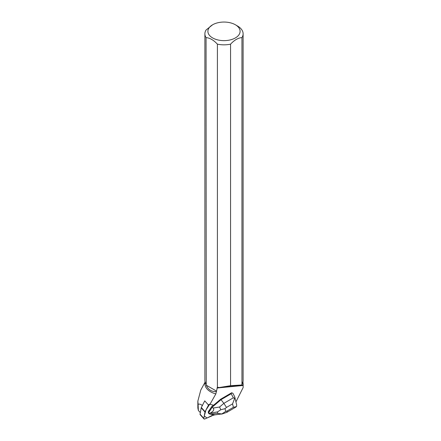 <?xml version="1.0" encoding="UTF-8"?>
<svg xmlns="http://www.w3.org/2000/svg" width="441" height="441" viewBox="0 0 441 441"><rect width="100%" height="100%" fill="white"/><g stroke="black" fill="none" stroke-linecap="round" stroke-linejoin="round"><path stroke-width="0.66" d="M212.143 415.731L213.505 414.716L207.038 417.996L204.26 416.001L206.002 409.932L209.795 404.16A1.196 0.739 138.1 0 0 208.51 405.081L205.093 411.701A1.196 0.739 138.1 0 0 204.971 412.032L203.83 418.371A1.196 0.739 138.1 0 0 203.946 418.884A1.196 0.739 138.1 0 0 204.845 418.95L211.796 415.935A1.196 0.739 138.1 0 0 212.143 415.731M209.651 410.075L209.536 409.943A2.867 1.77 138.1 0 0 208.516 411.514L209.651 410.075A2.867 1.77 138.1 0 0 208.632 411.646M203.946 418.884L200.175 414.689A1.196 0.739 -41.9 0 1 200.06 414.176L201.201 407.837A1.196 0.739 -41.9 0 1 201.316 407.501L204.74 400.88L208.51 405.081M214.602 414.843L213.433 415.35L213.753 414.755M235.946 401.861L243.14 387.578L243.129 384.828A19.15 11.058 0 0 0 243.151 384.298A19.15 11.058 0 0 0 242.997 382.915M217.705 387.275L219.166 387.545L230.56 385.693L230.56 44.166A19.112 11.036 180 0 1 217.407 44.161L217.407 387.336L215.842 393.912L209.971 404.292A1.196 0.739 -41.9 0 1 210.159 404.314L213.56 405.257L220.621 399.243L231.762 392.727L231.172 393.747L233.35 397.804L223.863 403.35L226.498 407.423L232.556 403.879L234.629 398.488L233.35 397.804M232.986 393.504L231.762 392.727M235.384 24.773A16.102 9.294 180 0 1 237.567 36.349A16.102 9.294 180 0 1 218.449 40.07A16.102 9.294 180 0 1 212.617 24.773A16.102 9.294 180 0 1 235.384 24.773L237.512 26.002A19.112 11.036 180 0 1 243.112 33.803A19.112 11.036 180 0 1 241.949 37.595L241.949 384.017L241.756 384.993L230.56 385.693M243.112 33.803L243.112 380.225A19.112 11.036 180 0 1 241.949 384.017M204.999 382.319L200.782 390.065L197.855 401.09L198.108 404.314C199.453 403.807 200.892 404.248 202.441 405.637M204.999 381.426L204.999 384.006A18.996 10.97 0 0 0 215.842 393.912M216.989 388.014L243.151 385.489L242.93 384.938A18.996 10.97 0 0 0 242.997 384.006L242.997 381.426M242.93 384.938L242.837 385.263L241.756 384.993M206.063 384.034A19.112 11.036 180 0 1 204.889 380.225L204.889 33.803A19.112 11.036 180 0 0 206.063 37.612L206.256 385.191C208.191 389.651 211.52 391.795 216.233 391.614M198.108 404.314L198.362 410.444L200.335 412.638M204.889 33.803A19.112 11.036 180 0 1 206.052 30.016L212.617 24.773M230.56 44.166C234.358 40.07 238.151 37.882 241.949 37.595M206.063 37.612C209.839 37.904 213.626 40.087 217.407 44.161M206.256 385.191L216.625 391.178M219.166 387.545L242.837 385.263M198.362 410.444L197.849 407.975M213.433 415.35L212.992 415.097M231.172 393.747L221.013 399.684L220.621 399.243M234.629 398.488L234.739 396.845L236.674 404.976L236.569 406.541L233.388 407.324L227.324 410.869L226.79 412.368M234.739 396.845L232.887 393.24M220.814 409.739L217.457 411.933L217.815 413.415L221.829 413.956L225.693 411.431L225.031 408.675L220.814 409.739L219.557 407.021L223.863 403.35L221.013 399.684L212.22 407.175L211.708 406.602L213.35 405.196M217.815 413.415L209.475 414.022L208.51 413.211L208.213 411.977L208.516 411.514M210.451 414.204L214.993 414.849L221.829 413.956M219.557 407.021L213.119 408.041L212.22 407.175L208.731 412.55L208.213 411.977M213.119 408.041C214.513 409.606 213.532 411.288 210.181 413.085L209.354 413.504L208.731 412.55M209.354 413.504L209.475 414.022M209.536 409.943L211.708 406.602M201.316 407.501L205.093 411.701M200.06 414.176L203.83 418.371M204.971 412.032L201.201 407.837M227.324 410.869L225.693 411.431M232.556 403.879L233.388 407.324M225.031 408.675L226.498 407.423M210.181 413.085L217.457 411.933M197.849 407.964L197.849 401.09M243.151 385.114L243.151 384.298M235.952 407.026L226.939 412.291M226.74 412.385L221.674 414.127"/></g></svg>
